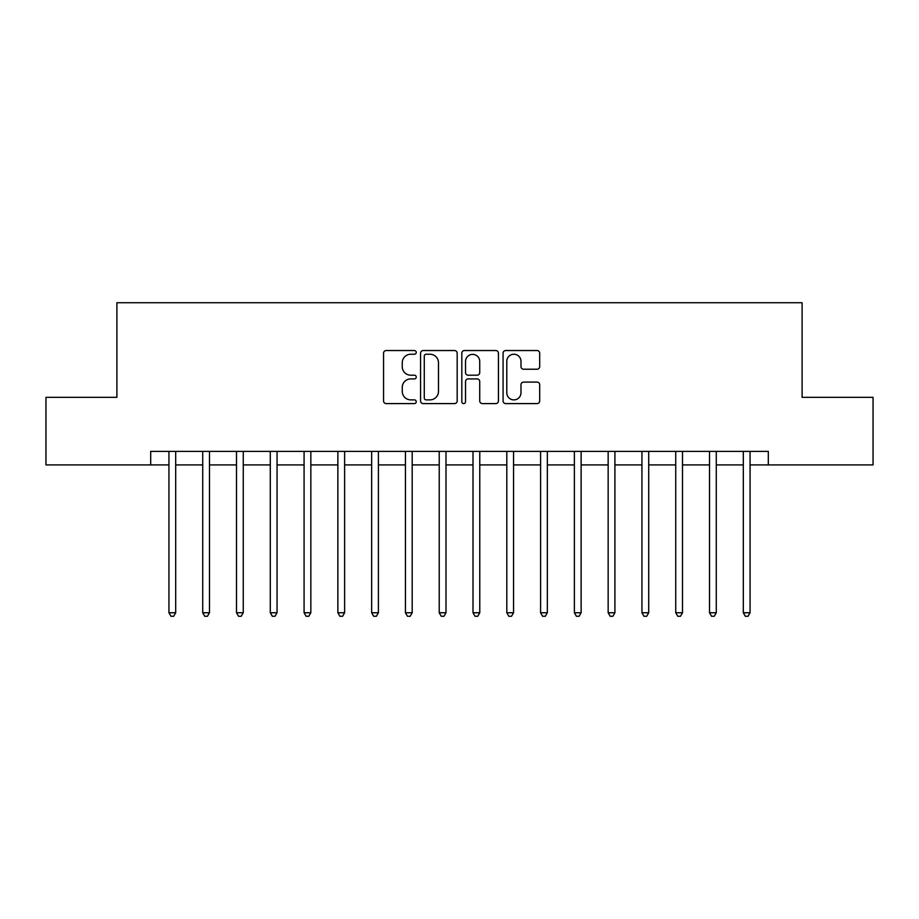 <?xml version="1.0" encoding="UTF-8"?>
<svg xmlns="http://www.w3.org/2000/svg" width="919" height="919" viewBox="0 0 919 919"><rect width="100%" height="100%" fill="white"/><g stroke="black" fill="none" stroke-linecap="round" stroke-linejoin="round"><path stroke-width="1.38" d="M416.25 352.391A1.861 1.861 0 0 0 414.4 350.53L386.21 350.53A2.654 2.654 0 0 0 383.556 353.183L383.556 400.937A2.654 2.654 0 0 0 386.21 403.59L414.4 403.59A1.861 1.861 0 0 0 416.25 401.729A1.861 1.861 0 0 0 414.4 399.88L410.747 399.88A8.489 8.489 0 0 1 402.258 391.391L402.258 387.404A8.489 8.489 0 0 1 410.747 378.915L414.4 378.915A1.861 1.861 0 0 0 416.25 377.066A1.861 1.861 0 0 0 414.4 375.205L410.747 375.205A8.489 8.489 0 0 1 402.258 366.715L402.258 362.729A8.489 8.489 0 0 1 410.747 354.24L414.4 354.24A1.861 1.861 0 0 0 416.25 352.391M537.041 369.231A2.654 2.654 0 0 0 539.694 366.578L539.694 353.183A2.654 2.654 0 0 0 537.041 350.53L505.726 350.53A2.654 2.654 0 0 0 503.072 353.183L503.072 400.937A2.654 2.654 0 0 0 505.726 403.59L537.041 403.59A2.654 2.654 0 0 0 539.694 400.937L539.694 384.751A2.654 2.654 0 0 0 537.041 382.097L523.635 382.097A2.654 2.654 0 0 0 520.981 384.751L520.981 392.781A7.099 7.099 0 0 1 513.893 399.88A7.099 7.099 0 0 1 506.794 392.781L506.794 361.339A7.099 7.099 0 0 1 513.893 354.24A7.099 7.099 0 0 1 520.981 361.339L520.981 366.578A2.654 2.654 0 0 0 523.635 369.231L537.041 369.231M150.693 464.911L45.95 464.911L45.95 397.33L116.897 397.33L116.897 302.73L802.103 302.73L802.103 397.33L873.05 397.33L873.05 464.911L768.307 464.911L768.307 451.39L150.693 451.39L150.693 464.911L168.935 464.911M457.18 353.183A2.654 2.654 0 0 0 454.526 350.53L423.222 350.53A2.654 2.654 0 0 0 420.569 353.183L420.569 400.937A2.654 2.654 0 0 0 423.222 403.59L454.526 403.59A2.654 2.654 0 0 0 457.18 400.937L457.18 353.183M464.474 350.53L495.778 350.53A2.654 2.654 0 0 1 498.431 353.183L498.431 400.937A2.654 2.654 0 0 1 495.778 403.59L482.383 403.59A2.654 2.654 0 0 1 479.729 400.937L479.729 381.569A2.654 2.654 0 0 0 477.076 378.915L468.185 378.915A2.654 2.654 0 0 0 465.531 381.569L465.531 401.729A1.861 1.861 0 0 1 463.681 403.59A1.861 1.861 0 0 1 461.82 401.729L461.82 353.183A2.654 2.654 0 0 1 464.474 350.53M175.69 464.911L202.72 464.911M209.475 464.911L236.505 464.911M243.259 464.911L270.289 464.911M277.056 464.911L304.086 464.911M310.84 464.911L337.87 464.911M344.625 464.911L371.655 464.911M378.41 464.911L405.44 464.911M412.194 464.911L439.225 464.911M445.991 464.911L473.009 464.911M479.775 464.911L506.806 464.911M513.56 464.911L540.59 464.911M547.345 464.911L574.375 464.911M581.13 464.911L608.16 464.911M614.914 464.911L641.944 464.911M648.711 464.911L675.741 464.911M682.495 464.911L709.525 464.911M716.28 464.911L743.31 464.911M750.065 464.911L768.307 464.911M426.14 354.24A1.861 1.861 0 0 0 424.279 356.101L424.279 398.019A1.861 1.861 0 0 0 426.14 399.88L429.989 399.88A8.489 8.489 0 0 0 438.478 391.391L438.478 362.729A8.489 8.489 0 0 0 429.989 354.24L426.14 354.24M479.729 361.477A7.099 7.099 0 0 0 472.63 354.378A7.099 7.099 0 0 0 465.531 361.477L465.531 372.551A2.654 2.654 0 0 0 468.185 375.205L477.076 375.205A2.654 2.654 0 0 0 479.729 372.551L479.729 361.477M176.023 451.39L175.885 451.734A2.7 2.7 0 0 0 175.69 452.745L175.69 612.755L168.935 612.755L168.935 452.745A2.7 2.7 0 0 0 168.74 451.734L168.602 451.39M175.69 612.755L173.668 616.27L170.957 616.27L168.935 612.755M209.808 451.39L209.67 451.734A2.7 2.7 86.5 0 0 209.475 452.745L209.475 612.755L202.72 612.755L202.72 452.745A2.7 2.7 86.5 0 0 202.525 451.734L202.387 451.39M209.475 612.755L207.453 616.27L204.753 616.27L202.72 612.755M243.592 451.39L243.455 451.734A2.7 2.7 86.5 0 0 243.259 452.745L243.259 612.755L236.505 612.755L236.505 452.745A2.7 2.7 86.5 0 0 236.309 451.734L236.172 451.39M243.259 612.755L241.237 616.27L238.538 616.27L236.505 612.755M277.389 451.39L277.251 451.734A2.7 2.7 86.5 0 0 277.056 452.745L277.056 612.755L270.289 612.755L270.289 452.745A2.7 2.7 86.5 0 0 270.094 451.734L269.956 451.39M277.056 612.755L275.022 616.27L272.323 616.27L270.289 612.755M311.173 451.39L311.036 451.734A2.7 2.7 86.5 0 0 310.84 452.745L310.84 612.755L304.086 612.755L304.086 452.745A2.7 2.7 86.5 0 0 303.89 451.734L303.752 451.39M310.84 612.755L308.807 616.27L306.107 616.27L304.086 612.755M344.958 451.39L344.82 451.734A2.7 2.7 86.5 0 0 344.625 452.745L344.625 612.755L337.87 612.755L337.87 452.745A2.7 2.7 86.5 0 0 337.675 451.734L337.537 451.39M344.625 612.755L342.603 616.27L339.892 616.27L337.87 612.755M378.743 451.39L378.605 451.734A2.7 2.7 86.5 0 0 378.41 452.745L378.41 612.755L371.655 612.755L371.655 452.745A2.7 2.7 86.5 0 0 371.46 451.734L371.322 451.39M378.41 612.755L376.388 616.27L373.677 616.27L371.655 612.755M412.528 451.39L412.39 451.734A2.7 2.7 86.5 0 0 412.194 452.745L412.194 612.755L405.44 612.755L405.44 452.745A2.7 2.7 86.5 0 0 405.245 451.734L405.107 451.39M412.194 612.755L410.173 616.27L407.473 616.27L405.44 612.755M446.324 451.39L446.186 451.734A2.7 2.7 86.5 0 0 445.991 452.745L445.991 612.755L439.225 612.755L439.225 452.745A2.7 2.7 86.5 0 0 439.029 451.734L438.891 451.39M445.991 612.755L443.957 616.27L441.258 616.27L439.225 612.755M480.109 451.39L479.971 451.734A2.7 2.7 86.5 0 0 479.775 452.745L479.775 612.755L473.009 612.755L473.009 452.745A2.7 2.7 86.5 0 0 472.814 451.734L472.676 451.39M479.775 612.755L477.742 616.27L475.043 616.27L473.009 612.755M513.893 451.39L513.755 451.734A2.7 2.7 86.5 0 0 513.56 452.745L513.56 612.755L506.806 612.755L506.806 452.745A2.7 2.7 86.5 0 0 506.61 451.734L506.472 451.39M513.56 612.755L511.527 616.27L508.827 616.27L506.806 612.755M547.678 451.39L547.54 451.734A2.7 2.7 86.5 0 0 547.345 452.745L547.345 612.755L540.59 612.755L540.59 452.745A2.7 2.7 86.5 0 0 540.395 451.734L540.257 451.39M547.345 612.755L545.323 616.27L542.612 616.27L540.59 612.755M581.463 451.39L581.325 451.734A2.7 2.7 86.5 0 0 581.13 452.745L581.13 612.755L574.375 612.755L574.375 452.745A2.7 2.7 86.5 0 0 574.18 451.734L574.042 451.39M581.13 612.755L579.108 616.27L576.397 616.27L574.375 612.755M615.248 451.39L615.11 451.734A2.7 2.7 86.5 0 0 614.914 452.745L614.914 612.755L608.16 612.755L608.16 452.745A2.7 2.7 86.5 0 0 607.964 451.734L607.827 451.39M614.914 612.755L612.893 616.27L610.193 616.27L608.16 612.755M649.044 451.39L648.906 451.734A2.7 2.7 86.5 0 0 648.711 452.745L648.711 612.755L641.944 612.755L641.944 452.745A2.7 2.7 86.5 0 0 641.749 451.734L641.611 451.39M648.711 612.755L646.677 616.27L643.978 616.27L641.944 612.755M682.828 451.39L682.691 451.734A2.7 2.7 86.5 0 0 682.495 452.745L682.495 612.755L675.741 612.755L675.741 452.745A2.7 2.7 86.5 0 0 675.545 451.734L675.408 451.39M682.495 612.755L680.462 616.27L677.762 616.27L675.741 612.755M716.613 451.39L716.475 451.734A2.7 2.7 86.5 0 0 716.28 452.745L716.28 612.755L709.525 612.755L709.525 452.745A2.7 2.7 86.5 0 0 709.33 451.734L709.192 451.39M716.28 612.755L714.247 616.27L711.547 616.27L709.525 612.755M750.398 451.39L750.26 451.734A2.7 2.7 86.5 0 0 750.065 452.745L750.065 612.755L743.31 612.755L743.31 452.745A2.7 2.7 86.5 0 0 743.115 451.734L742.977 451.39M750.065 612.755L748.043 616.27L745.332 616.27L743.31 612.755"/></g></svg>
